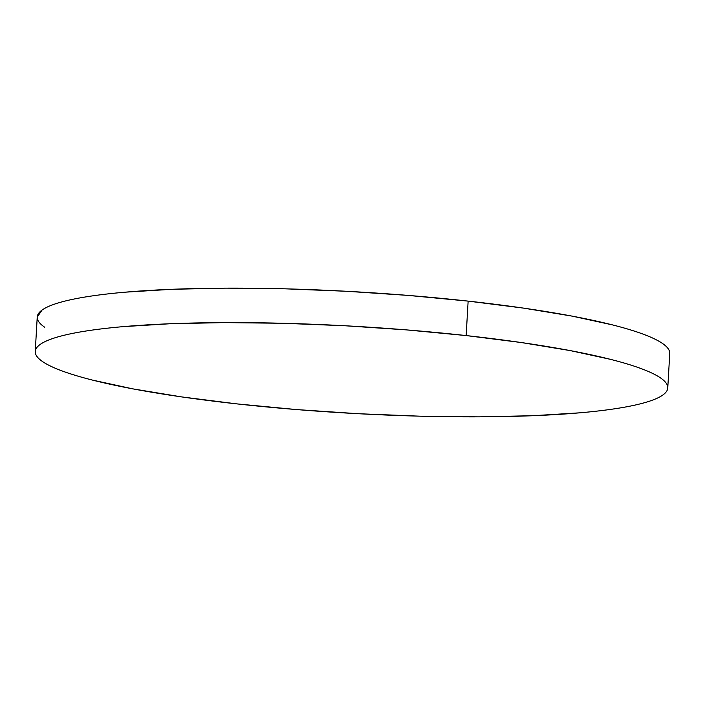 <?xml version="1.0" encoding="UTF-8"?>
<svg xmlns="http://www.w3.org/2000/svg" width="705" height="705" viewBox="0 0 705 705"><rect width="100%" height="100%" fill="white"/><g stroke="black" fill="none" stroke-linecap="round" stroke-linejoin="round"><path stroke-width="1.06" d="M667.767 387.962L669.75 353.505A316.783 43.543 -176.7 0 0 468.138 301.114L466.155 335.571L468.138 301.114A316.783 43.543 -176.7 0 0 37.233 317.038L35.25 351.495A316.783 43.543 3.3 0 1 466.155 335.571A316.783 43.543 3.3 0 1 667.767 387.962A316.783 43.543 3.3 0 1 236.862 403.886A316.783 43.543 3.3 0 1 35.25 351.495M37.233 317.135L42.036 310.077C45.64 307.459 51.209 305.027 58.735 302.789C66.27 300.541 75.611 298.532 86.768 296.752C97.924 294.963 110.685 293.447 125.049 292.187L172.108 289.288L226.138 288.151L285.067 288.821L346.613 291.28L408.433 295.43L468.138 301.114L523.445 308.103L572.213 316.14L612.574 324.917C624.489 327.931 634.623 330.989 642.986 334.082C651.35 337.175 657.774 340.251 662.268 343.3C666.763 346.349 669.23 349.319 669.688 352.209L669.741 353.619M44.715 327.243C40.229 324.194 37.753 321.224 37.303 318.334M236.862 403.886L181.555 396.897L132.787 388.86L92.425 380.083C80.511 377.069 70.377 374.011 62.014 370.918C53.651 367.825 47.226 364.749 42.732 361.7C38.237 358.651 35.77 355.681 35.312 352.791C34.862 349.9 36.44 347.151 40.053 344.533C43.657 341.916 49.227 339.493 56.753 337.246C64.278 335.007 73.62 332.989 84.785 331.209C95.942 329.42 108.702 327.904 123.067 326.644L170.125 323.745L224.155 322.608L283.075 323.278L344.63 325.736L406.45 329.887L466.155 335.571L521.453 342.56L570.222 350.596L610.592 359.374C622.497 362.396 632.632 365.446 640.995 368.548C649.358 371.641 655.791 374.707 660.285 377.757C664.771 380.806 667.247 383.776 667.697 386.666C668.146 389.557 666.569 392.306 662.964 394.923C659.36 397.541 653.791 399.973 646.265 402.211C638.73 404.458 629.389 406.468 618.232 408.248C607.076 410.037 594.315 411.553 579.951 412.813L532.892 415.712L478.862 416.849L419.933 416.179L358.387 413.72L296.567 409.57L236.862 403.886"/></g></svg>
